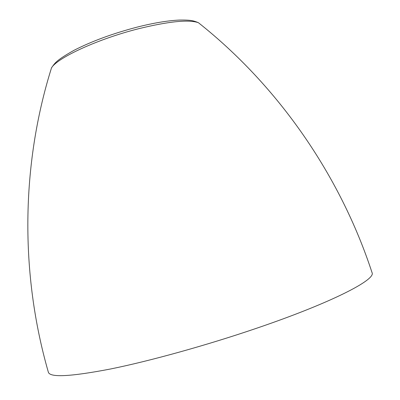 <?xml version="1.0" encoding="UTF-8"?>
<svg xmlns="http://www.w3.org/2000/svg" width="400" height="400" viewBox="0 0 400 400"><rect width="100%" height="100%" fill="white"/><g stroke="black" fill="none" stroke-linecap="round" stroke-linejoin="round"><path stroke-width="0.6" d="M201.855 25.46L198.365 22.67C188.595 19.385 168.75 21.385 138.84 28.67C98.445 38.785 57.485 57.665 51.51 67.845L50.19 72.12M48.365 372.23C20.07 273.985 20.96 165.195 51.51 67.85C54.88 63.165 55.695 60.63 74.03 50.305C92.04 41.125 113.215 33.36 137.55 27.015C153.7 22.95 167.59 20.635 179.215 20.07C191.035 19.86 193.56 20.75 198.365 22.67L198.365 22.67C278.345 86.015 340.235 175.49 372.05 272.65C376.215 279.575 331.805 302.665 256.725 328.21C206.765 345.27 150.075 360.985 110.49 369C70.725 376.64 50.015 377.715 48.36 372.225"/></g></svg>
